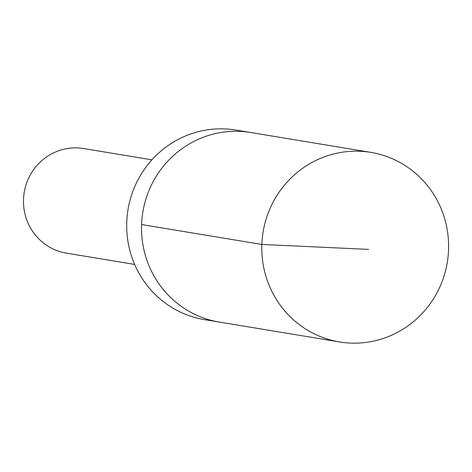 <?xml version="1.0" encoding="UTF-8"?>
<svg xmlns="http://www.w3.org/2000/svg" width="472" height="472" viewBox="0 0 472 472"><rect width="100%" height="100%" fill="white"/><g stroke="black" fill="none" stroke-linecap="round" stroke-linejoin="round"><path stroke-width="0.71" d="M370.868 152.379L250.597 132.496A96.07 93.332 99.4 0 0 142.845 212.052A96.07 93.332 99.4 0 0 219.25 322.057L204.405 319.603A96.07 93.332 -80.6 0 1 137.641 270.733A96.07 93.332 -80.6 0 1 144.332 169.383A96.07 93.332 -80.6 0 1 235.752 130.042L250.597 132.496A96.07 93.332 99.4 0 0 142.845 212.052A96.07 93.332 99.4 0 0 219.25 322.057L339.521 341.952A96.076 93.344 -80.6 0 1 272.745 293.077A96.076 93.344 -80.6 0 1 279.442 191.72A96.076 93.344 -80.6 0 1 370.868 152.379A96.076 93.344 -80.6 0 1 437.65 201.255A96.076 93.344 -80.6 0 1 430.954 302.617A96.076 93.344 -80.6 0 1 339.521 341.952M134.638 264.42L66.369 253.134A53.006 51.495 -80.6 0 1 29.529 226.165A53.006 51.495 -80.6 0 1 33.223 170.25A53.006 51.495 -80.6 0 1 83.668 148.544L151.931 159.831M141.588 224.554L261.848 244.443L368.691 249.399"/></g></svg>
